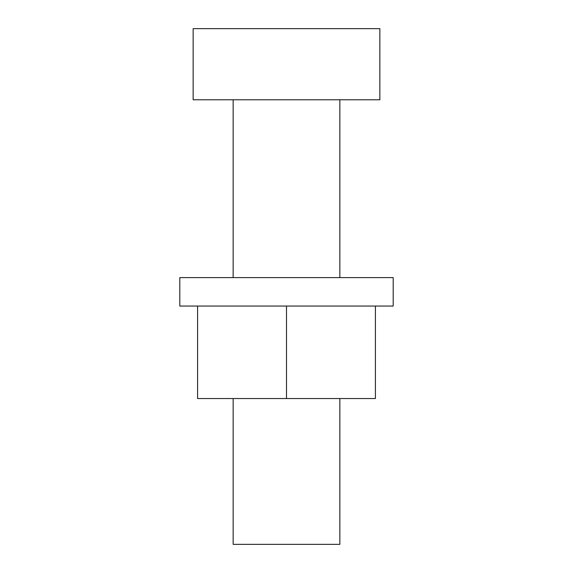 <?xml version="1.0" encoding="UTF-8"?>
<svg xmlns="http://www.w3.org/2000/svg" width="573" height="573" viewBox="0 0 573 573"><rect width="100%" height="100%" fill="white"/><g stroke="black" fill="none" stroke-linecap="round" stroke-linejoin="round"><path stroke-width="0.86" d="M233.154 398.529L233.154 544.35L339.846 544.35L339.846 398.529M339.846 277.611L339.846 99.781M233.154 277.611L233.154 99.781M379.856 99.781L193.144 99.781L193.144 28.65L379.856 28.65L379.856 99.781M389.533 306.061L393.2 306.061L393.2 277.611L179.8 277.611L179.8 306.061L389.533 306.061M197.585 306.061L197.585 398.529L375.415 398.529L375.415 306.061M286.5 398.529L286.5 306.061"/></g></svg>
